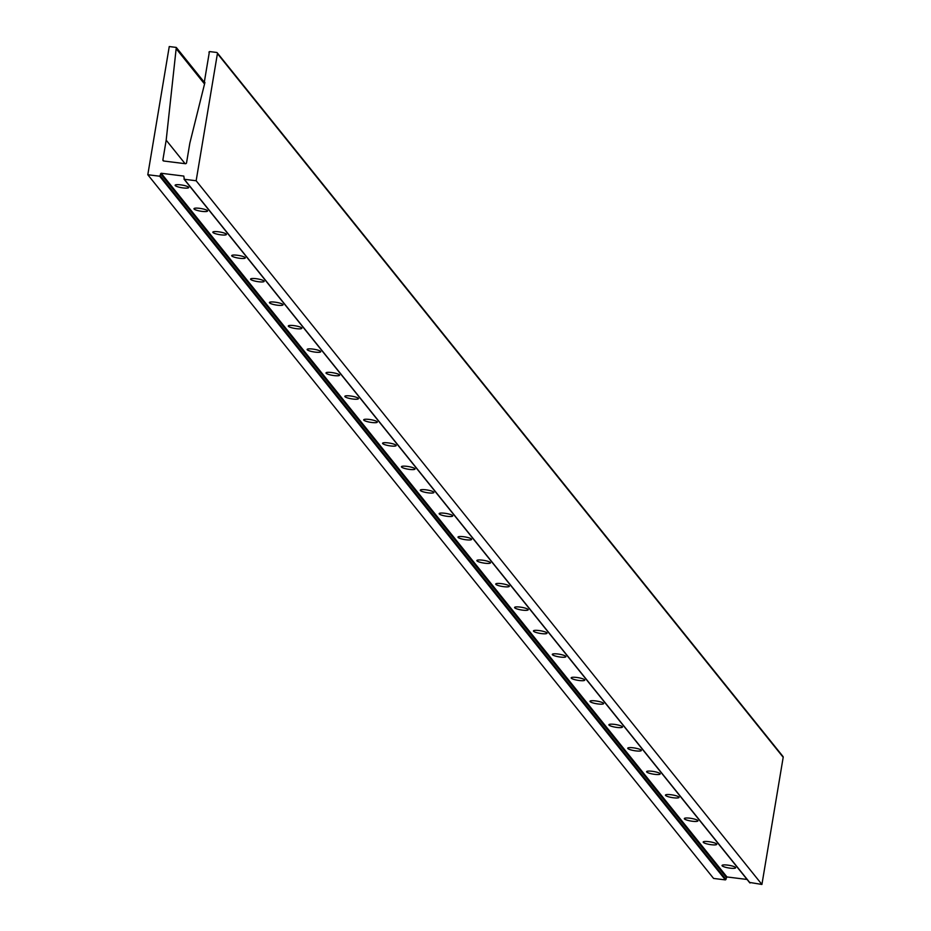 <?xml version="1.0" encoding="UTF-8"?>
<svg xmlns="http://www.w3.org/2000/svg" width="931" height="931" viewBox="0 0 931 931"><rect width="100%" height="100%" fill="white"/><g stroke="black" fill="none" stroke-linecap="round" stroke-linejoin="round"><path stroke-width="1.4" d="M180.695 184.873A6.889 1.327 9.5 0 1 188.714 187.527A6.889 1.327 9.5 0 1 183.139 187.922A6.889 1.327 9.5 0 1 175.121 185.257A6.889 1.327 9.5 0 1 180.695 184.873M199.548 208.323A6.889 1.327 9.5 0 1 207.566 210.988A6.889 1.327 9.5 0 1 202.004 211.372A6.889 1.327 9.5 0 1 193.985 208.719A6.889 1.327 9.5 0 1 199.548 208.323M218.413 231.784A6.889 1.327 9.5 0 1 226.431 234.449A6.889 1.327 9.5 0 1 220.868 234.833A6.889 1.327 9.5 0 1 212.838 232.168A6.889 1.327 9.5 0 1 218.413 231.784M237.265 255.245A6.889 1.327 9.5 0 1 245.295 257.899A6.889 1.327 9.5 0 1 239.721 258.294A6.889 1.327 9.5 0 1 231.703 255.629A6.889 1.327 9.5 0 1 237.265 255.245M256.13 278.695A6.889 1.327 9.5 0 1 264.148 281.36A6.889 1.327 9.5 0 1 258.585 281.744A6.889 1.327 9.5 0 1 250.567 279.079A6.889 1.327 9.5 0 1 256.13 278.695M274.994 302.156A6.889 1.327 9.5 0 1 283.012 304.809A6.889 1.327 9.5 0 1 277.438 305.205A6.889 1.327 9.5 0 1 269.42 302.54A6.889 1.327 9.5 0 1 274.994 302.156M293.847 325.606A6.889 1.327 9.5 0 1 301.865 328.271A6.889 1.327 9.5 0 1 296.302 328.655A6.889 1.327 9.5 0 1 288.284 326.001A6.889 1.327 9.5 0 1 293.847 325.606M312.711 349.067A6.889 1.327 9.5 0 1 320.73 351.732A6.889 1.327 9.5 0 1 315.155 352.116A6.889 1.327 9.5 0 1 307.137 349.451A6.889 1.327 9.5 0 1 312.711 349.067M331.564 372.528A6.889 1.327 9.5 0 1 339.582 375.181A6.889 1.327 9.5 0 1 334.02 375.577A6.889 1.327 9.5 0 1 326.001 372.912A6.889 1.327 9.5 0 1 331.564 372.528M350.428 395.978A6.889 1.327 9.5 0 1 358.447 398.643A6.889 1.327 9.5 0 1 352.872 399.027A6.889 1.327 9.5 0 1 344.854 396.373A6.889 1.327 9.5 0 1 350.428 395.978M369.281 419.439A6.889 1.327 9.5 0 1 377.299 422.092A6.889 1.327 9.5 0 1 371.737 422.488A6.889 1.327 9.5 0 1 363.718 419.823A6.889 1.327 9.5 0 1 369.281 419.439M388.146 442.888A6.889 1.327 9.5 0 1 396.164 445.553A6.889 1.327 9.5 0 1 390.589 445.937A6.889 1.327 9.5 0 1 382.571 443.284A6.889 1.327 9.5 0 1 388.146 442.888M406.998 466.35A6.889 1.327 9.5 0 1 415.017 469.015A6.889 1.327 9.5 0 1 409.454 469.399A6.889 1.327 9.5 0 1 401.436 466.734A6.889 1.327 9.5 0 1 406.998 466.35M425.863 489.811A6.889 1.327 9.5 0 1 433.881 492.464A6.889 1.327 9.5 0 1 428.318 492.86A6.889 1.327 9.5 0 1 420.288 490.195A6.889 1.327 9.5 0 1 425.863 489.811M444.715 513.26A6.889 1.327 9.5 0 1 452.745 515.925A6.889 1.327 9.5 0 1 447.171 516.309A6.889 1.327 9.5 0 1 439.153 513.656A6.889 1.327 9.5 0 1 444.715 513.26M463.58 536.721A6.889 1.327 9.5 0 1 471.598 539.375A6.889 1.327 9.5 0 1 466.035 539.771A6.889 1.327 9.5 0 1 458.005 537.106A6.889 1.327 9.5 0 1 463.58 536.721M482.433 560.171A6.889 1.327 9.5 0 1 490.462 562.836A6.889 1.327 9.5 0 1 484.888 563.22A6.889 1.327 9.5 0 1 476.87 560.567A6.889 1.327 9.5 0 1 482.433 560.171M501.297 583.632A6.889 1.327 9.5 0 1 509.315 586.297A6.889 1.327 9.5 0 1 503.752 586.681A6.889 1.327 9.5 0 1 495.734 584.016A6.889 1.327 9.5 0 1 501.297 583.632M520.161 607.093A6.889 1.327 9.5 0 1 528.18 609.747A6.889 1.327 9.5 0 1 522.605 610.142A6.889 1.327 9.5 0 1 514.587 607.478A6.889 1.327 9.5 0 1 520.161 607.093M539.014 630.543A6.889 1.327 9.5 0 1 547.032 633.208A6.889 1.327 9.5 0 1 541.47 633.592A6.889 1.327 9.5 0 1 533.451 630.939A6.889 1.327 9.5 0 1 539.014 630.543M557.878 654.004A6.889 1.327 9.5 0 1 565.897 656.658A6.889 1.327 9.5 0 1 560.322 657.053A6.889 1.327 9.5 0 1 552.304 654.388A6.889 1.327 9.5 0 1 557.878 654.004M576.731 677.454A6.889 1.327 9.5 0 1 584.749 680.119A6.889 1.327 9.5 0 1 579.187 680.503A6.889 1.327 9.5 0 1 571.168 677.849A6.889 1.327 9.5 0 1 576.731 677.454M595.596 700.915A6.889 1.327 9.5 0 1 603.614 703.58A6.889 1.327 9.5 0 1 598.039 703.964A6.889 1.327 9.5 0 1 590.021 701.299A6.889 1.327 9.5 0 1 595.596 700.915M614.448 724.376A6.889 1.327 9.5 0 1 622.467 727.03A6.889 1.327 9.5 0 1 616.904 727.425A6.889 1.327 9.5 0 1 608.886 724.76A6.889 1.327 9.5 0 1 614.448 724.376M633.313 747.826A6.889 1.327 9.5 0 1 641.331 750.491A6.889 1.327 9.5 0 1 635.757 750.875A6.889 1.327 9.5 0 1 627.738 748.221A6.889 1.327 9.5 0 1 633.313 747.826M652.165 771.287A6.889 1.327 9.5 0 1 660.184 773.952A6.889 1.327 9.5 0 1 654.621 774.336A6.889 1.327 9.5 0 1 646.603 771.671A6.889 1.327 9.5 0 1 652.165 771.287M671.03 794.737A6.889 1.327 9.5 0 1 679.048 797.402A6.889 1.327 9.5 0 1 673.485 797.786A6.889 1.327 9.5 0 1 665.456 795.132A6.889 1.327 9.5 0 1 671.03 794.737M689.883 818.198A6.889 1.327 9.5 0 1 697.913 820.863A6.889 1.327 9.5 0 1 692.338 821.247A6.889 1.327 9.5 0 1 684.32 818.582A6.889 1.327 9.5 0 1 689.883 818.198M708.747 841.659A6.889 1.327 9.5 0 1 716.765 844.312A6.889 1.327 9.5 0 1 711.203 844.708A6.889 1.327 9.5 0 1 703.184 842.043A6.889 1.327 9.5 0 1 708.747 841.659M727.611 865.108A6.889 1.327 9.5 0 1 735.63 867.773A6.889 1.327 9.5 0 1 730.055 868.158A6.889 1.327 9.5 0 1 722.037 865.504A6.889 1.327 9.5 0 1 727.611 865.108M176.553 48.144A0.687 0.663 141.2 0 1 176.157 48.668L166.184 140.174L162.89 159.864A1.059 1.012 -38.8 0 0 163.751 161.016L185.35 163.705A1.059 1.012 141.2 0 0 186.549 162.809L189.843 143.118L204.913 82.498L204.308 82.161L209.231 52.788A0.687 0.663 141.2 0 1 209.789 51.601L216.574 52.439A1.059 1.012 141.2 0 1 217.423 53.591L196.15 180.754L184.315 179.276L183.803 176.075L161.179 173.259L159.632 176.203L147.808 174.737L169.256 46.55L176.006 47.388A0.687 0.663 141.2 0 1 176.553 48.144M204.541 83.976L176.157 48.668M185.083 163.67L166.184 140.174M782.343 756.135A1.059 1.012 141.2 0 1 783.192 757.287L761.919 884.45L196.15 180.754M761.919 884.45L749.653 882.437M747.081 879.458L726.948 876.955L161.179 173.259M147.808 174.737L713.577 878.433L725.4 879.9L726.948 876.955M163.821 161.028L162.89 159.864M783.192 757.287L217.423 53.591M750.095 882.972L184.315 179.276M726.343 877.409L160.574 173.701M726.005 879.458L160.237 175.761M725.4 879.9L159.632 176.203M204.366 82.359L176.424 47.621M782.994 756.496L217.226 52.799M749.758 882.797L183.989 179.101"/></g></svg>
